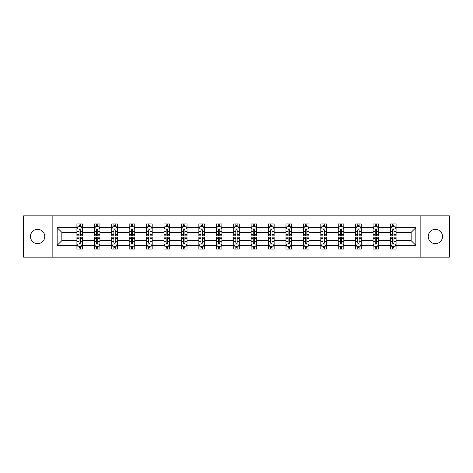 <?xml version="1.0" encoding="UTF-8"?>
<svg xmlns="http://www.w3.org/2000/svg" width="473" height="473" viewBox="0 0 473 473"><rect width="100%" height="100%" fill="white"/><g stroke="black" fill="none" stroke-linecap="round" stroke-linejoin="round"><path stroke-width="0.71" d="M435.391 229.352A7.148 7.148 0 0 0 428.242 236.5A7.148 7.148 0 0 0 435.391 243.648A7.148 7.148 0 0 0 442.539 236.5A7.148 7.148 0 0 0 435.391 229.352M37.609 229.352A7.148 7.148 0 0 0 30.461 236.5A7.148 7.148 0 0 0 37.609 243.648A7.148 7.148 0 0 0 44.758 236.5A7.148 7.148 0 0 0 37.609 229.352M420.148 257.158L449.35 257.158L449.35 215.842L420.148 215.842L420.148 257.158L52.852 257.158L52.852 215.842L23.65 215.842L23.65 257.158L52.852 257.158M396.084 245.321L396.084 240.633L411.155 240.633L415.85 245.321L396.084 245.321L396.084 249.064L393.962 249.064L393.962 246.214M420.148 215.842L52.852 215.842M390.497 245.321L378.66 245.321L378.66 240.633L390.497 240.633L390.497 249.064L396.084 249.064L396.084 246.084L395.032 246.084M378.66 245.321L378.66 249.064L376.538 249.064L376.538 246.214M373.079 245.321L361.242 245.321L361.242 240.633L373.079 240.633L373.079 249.064L378.66 249.064L378.66 246.084L377.614 246.084M361.242 245.321L361.242 249.064L359.119 249.064L359.119 246.214M355.655 245.321L343.818 245.321L343.818 240.633L355.655 240.633L355.655 249.064L361.242 249.064L361.242 246.084L360.19 246.084M343.818 245.321L343.818 249.064L341.695 249.064L341.695 246.214M338.236 245.321L326.4 245.321L326.4 240.633L338.236 240.633L338.236 249.064L343.818 249.064L343.818 246.084L342.771 246.084M326.4 245.321L326.4 249.064L324.277 249.064L324.277 246.214M320.812 245.321L308.975 245.321L308.975 240.633L320.812 240.633L320.812 249.064L326.4 249.064L326.4 246.084L325.347 246.084M308.975 245.321L308.975 249.064L306.853 249.064L306.853 246.214M303.394 245.321L291.557 245.321L291.557 240.633L303.394 240.633L303.394 249.064L308.975 249.064L308.975 246.084L307.929 246.084M291.557 245.321L291.557 249.064L289.435 249.064L289.435 246.214M285.97 245.321L274.133 245.321L274.133 240.633L285.97 240.633L285.97 249.064L291.557 249.064L291.557 246.084L290.505 246.084M274.133 245.321L274.133 249.064L272.01 249.064L272.01 246.214M268.552 245.321L256.715 245.321L256.715 240.633L268.552 240.633L268.552 249.064L274.133 249.064L274.133 246.084L273.087 246.084M256.715 245.321L256.715 249.064L254.592 249.064L254.592 246.214M251.128 245.321L239.291 245.321L239.291 240.633L251.128 240.633L251.128 249.064L256.715 249.064L256.715 246.084L255.662 246.084M239.291 245.321L239.291 249.064L237.168 249.064L237.168 246.214M233.709 245.321L221.872 245.321L221.872 240.633L233.709 240.633L233.709 249.064L239.291 249.064L239.291 246.084L238.244 246.084M221.872 245.321L221.872 249.064L219.75 249.064L219.75 246.214M216.285 245.321L204.448 245.321L204.448 240.633L216.285 240.633L216.285 249.064L221.872 249.064L221.872 246.084L220.82 246.084M204.448 245.321L204.448 249.064L202.326 249.064L202.326 246.214M198.867 245.321L187.03 245.321L187.03 240.633L198.867 240.633L198.867 249.064L204.448 249.064L204.448 246.084L203.402 246.084M187.03 245.321L187.03 249.064L184.908 249.064L184.908 246.214M181.443 245.321L169.606 245.321L169.606 240.633L181.443 240.633L181.443 249.064L187.03 249.064L187.03 246.084L185.978 246.084M169.606 245.321L169.606 249.064L167.483 249.064L167.483 246.214M164.025 245.321L152.188 245.321L152.188 240.633L164.025 240.633L164.025 249.064L169.606 249.064L169.606 246.084L168.559 246.084M152.188 245.321L152.188 249.064L150.065 249.064L150.065 246.214M146.6 245.321L134.764 245.321L134.764 240.633L146.6 240.633L146.6 249.064L152.188 249.064L152.188 246.084L151.135 246.084M134.764 245.321L134.764 249.064L132.641 249.064L132.641 246.214M129.182 245.321L117.345 245.321L117.345 240.633L129.182 240.633L129.182 249.064L134.764 249.064L134.764 246.084L133.717 246.084M117.345 245.321L117.345 249.064L115.223 249.064L115.223 246.214M111.758 245.321L99.921 245.321L99.921 240.633L111.758 240.633L111.758 249.064L117.345 249.064L117.345 246.084L116.293 246.084M99.921 245.321L99.921 249.064L97.799 249.064L97.799 246.214M94.34 245.321L82.503 245.321L82.503 240.633L94.34 240.633L94.34 249.064L99.921 249.064L99.921 246.084L98.875 246.084M82.503 245.321L82.503 249.064L80.38 249.064L80.38 246.214M76.916 245.321L57.15 245.321L57.15 227.679L76.916 227.679L76.916 232.367L61.845 232.367L61.845 240.633L76.916 240.633L76.916 249.064L82.503 249.064L82.503 246.084L81.451 246.084M77.968 226.916L76.916 226.916L76.916 223.936L76.916 227.679M79.038 226.786L79.038 223.936L76.916 223.936L82.503 223.936L82.503 227.679L94.34 227.679L94.34 223.936L99.921 223.936L99.921 227.679L111.758 227.679L111.758 223.936L117.345 223.936L117.345 227.679L129.182 227.679L129.182 223.936L134.764 223.936L134.764 227.679L146.6 227.679L146.6 223.936L152.188 223.936L152.188 227.679L164.025 227.679L164.025 223.936L169.606 223.936L169.606 227.679L181.443 227.679L181.443 223.936L187.03 223.936L187.03 227.679L198.867 227.679L198.867 223.936L204.448 223.936L204.448 227.679L216.285 227.679L216.285 223.936L221.872 223.936L221.872 227.679L233.709 227.679L233.709 223.936L239.291 223.936L239.291 227.679L251.128 227.679L251.128 223.936L256.715 223.936L256.715 227.679L268.552 227.679L268.552 223.936L274.133 223.936L274.133 227.679L285.97 227.679L285.97 223.936L291.557 223.936L291.557 227.679L303.394 227.679L303.394 223.936L308.975 223.936L308.975 227.679L320.812 227.679L320.812 223.936L326.4 223.936L326.4 227.679L338.236 227.679L338.236 223.936L343.818 223.936L343.818 227.679L355.655 227.679L355.655 223.936L361.242 223.936L361.242 227.679L373.079 227.679L373.079 223.936L378.66 223.936L378.66 227.679L390.497 227.679L390.497 223.936L396.084 223.936L396.084 227.679L415.85 227.679L415.85 245.321M390.497 227.679L390.497 232.367L378.66 232.367L378.66 227.679M373.079 227.679L373.079 232.367L361.242 232.367L361.242 227.679M355.655 227.679L355.655 232.367L343.818 232.367L343.818 227.679M338.236 227.679L338.236 232.367L326.4 232.367L326.4 227.679M320.812 227.679L320.812 232.367L308.975 232.367L308.975 227.679M303.394 227.679L303.394 232.367L291.557 232.367L291.557 227.679M285.97 227.679L285.97 232.367L274.133 232.367L274.133 227.679M268.552 227.679L268.552 232.367L256.715 232.367L256.715 227.679M251.128 227.679L251.128 232.367L239.291 232.367L239.291 227.679M233.709 227.679L233.709 232.367L221.872 232.367L221.872 227.679M216.285 227.679L216.285 232.367L204.448 232.367L204.448 227.679M198.867 227.679L198.867 232.367L187.03 232.367L187.03 227.679M181.443 227.679L181.443 232.367L169.606 232.367L169.606 227.679M164.025 227.679L164.025 232.367L152.188 232.367L152.188 227.679M146.6 227.679L146.6 232.367L134.764 232.367L134.764 227.679M129.182 227.679L129.182 232.367L117.345 232.367L117.345 227.679M111.758 227.679L111.758 232.367L99.921 232.367L99.921 227.679M94.34 227.679L94.34 232.367L82.503 232.367L82.503 227.679M57.15 227.679L61.845 232.367M411.155 240.633L411.155 232.367L396.084 232.367L396.084 227.679M392.62 226.727L393.962 226.727M375.201 226.727L376.538 226.727M357.777 226.727L359.119 226.727M340.359 226.727L341.695 226.727M322.935 226.727L324.277 226.727M305.517 226.727L306.853 226.727M288.092 226.727L289.435 226.727M270.674 226.727L272.01 226.727M253.25 226.727L254.592 226.727M235.832 226.727L237.168 226.727M218.408 226.727L219.75 226.727M200.99 226.727L202.326 226.727M183.565 226.727L184.908 226.727M166.147 226.727L167.483 226.727M148.723 226.727L150.065 226.727M131.305 226.727L132.641 226.727M113.881 226.727L115.223 226.727M96.462 226.727L97.799 226.727M79.038 226.727L80.38 226.727M79.038 246.273L80.38 246.273M96.462 246.273L97.799 246.273M113.881 246.273L115.223 246.273M131.305 246.273L132.641 246.273M148.723 246.273L150.065 246.273M166.147 246.273L167.483 246.273M183.565 246.273L184.908 246.273M200.99 246.273L202.326 246.273M218.408 246.273L219.75 246.273M235.832 246.273L237.168 246.273M253.25 246.273L254.592 246.273M270.674 246.273L272.01 246.273M288.092 246.273L289.435 246.273M305.517 246.273L306.853 246.273M322.935 246.273L324.277 246.273M340.359 246.273L341.695 246.273M357.777 246.273L359.119 246.273M375.201 246.273L376.538 246.273M392.62 246.273L393.962 246.273M61.845 240.633L57.15 245.321M415.85 227.679L411.155 232.367M80.38 225.39L79.038 225.39M76.916 234.431L76.916 235.832L79.038 235.832L79.038 234.431L76.916 234.431L76.916 232.367M82.503 232.367L82.503 235.832L80.38 235.832L80.38 229.854C79.937 228.997 79.488 228.997 79.038 229.854L79.038 234.431M81.451 226.916L82.503 226.916L82.503 223.936L80.38 223.936L80.38 226.786M82.503 229.021L81.386 226.786L78.033 226.786L76.916 229.021M79.038 247.61L80.38 247.61M82.503 238.569L82.503 237.168L80.38 237.168L80.38 238.569L82.503 238.569L82.503 240.633M76.916 240.633L76.916 237.168L79.038 237.168L79.038 243.146C79.488 244.003 79.931 244.003 80.38 243.146L80.38 238.569M77.968 246.084L76.916 246.084L76.916 249.064L79.038 249.064L79.038 246.214M76.916 243.979L78.033 246.214L81.386 246.214L82.503 243.979M97.799 225.39L96.462 225.39M95.386 226.916L94.34 226.916L94.34 223.936L96.462 223.936L96.462 226.786M94.34 234.431L94.34 235.832L96.462 235.832L96.462 234.431L94.34 234.431L94.34 232.367M99.921 232.367L99.921 235.832L97.799 235.832L97.799 229.854C97.355 228.997 96.906 228.997 96.462 229.854L96.462 234.431M98.875 226.916L99.921 226.916L99.921 223.936L97.799 223.936L97.799 226.786M99.921 229.021L98.804 226.786L95.457 226.786L94.34 229.021M115.223 225.39L113.881 225.39M112.811 226.916L111.758 226.916L111.758 223.936L113.881 223.936L113.881 226.786M111.758 234.431L111.758 235.832L113.881 235.832L113.881 234.431L111.758 234.431L111.758 232.367M117.345 232.367L117.345 235.832L115.223 235.832L115.223 229.854C114.773 228.997 114.33 228.997 113.881 229.854L113.881 234.431M116.293 226.916L117.345 226.916L117.345 223.936L115.223 223.936L115.223 226.786M117.345 229.021L116.228 226.786L112.876 226.786L111.758 229.021M96.462 247.61L97.799 247.61M99.921 238.569L99.921 237.168L97.799 237.168L97.799 238.569L99.921 238.569L99.921 240.633M94.34 240.633L94.34 237.168L96.462 237.168L96.462 243.146C96.906 244.003 97.355 244.003 97.799 243.146L97.799 238.569M95.386 246.084L94.34 246.084L94.34 249.064L96.462 249.064L96.462 246.214M94.34 243.979L95.457 246.214L98.804 246.214L99.921 243.979M113.881 247.61L115.223 247.61M117.345 238.569L117.345 237.168L115.223 237.168L115.223 238.569L117.345 238.569L117.345 240.633M111.758 240.633L111.758 237.168L113.881 237.168L113.881 243.146C114.33 244.003 114.773 244.003 115.223 243.146L115.223 238.569M112.811 246.084L111.758 246.084L111.758 249.064L113.881 249.064L113.881 246.214M111.758 243.979L112.876 246.214L116.228 246.214L117.345 243.979M132.641 225.39L131.305 225.39M130.229 226.916L129.182 226.916L129.182 223.936L131.305 223.936L131.305 226.786M129.182 234.431L129.182 235.832L131.305 235.832L131.305 234.431L129.182 234.431L129.182 232.367M134.764 232.367L134.764 235.832L132.641 235.832L132.641 229.854C132.198 228.997 131.748 228.997 131.305 229.854L131.305 234.431M133.717 226.916L134.764 226.916L134.764 223.936L132.641 223.936L132.641 226.786M134.764 229.021L133.646 226.786L130.3 226.786L129.182 229.021M131.305 247.61L132.641 247.61M134.764 238.569L134.764 237.168L132.641 237.168L132.641 238.569L134.764 238.569L134.764 240.633M129.182 240.633L129.182 237.168L131.305 237.168L131.305 243.146C131.748 244.003 132.198 244.003 132.641 243.146L132.641 238.569M130.229 246.084L129.182 246.084L129.182 249.064L131.305 249.064L131.305 246.214M129.182 243.979L130.3 246.214L133.646 246.214L134.764 243.979M150.065 225.39L148.723 225.39M147.653 226.916L146.6 226.916L146.6 223.936L148.723 223.936L148.723 226.786M146.6 234.431L146.6 235.832L148.723 235.832L148.723 234.431L146.6 234.431L146.6 232.367M152.188 232.367L152.188 235.832L150.065 235.832L150.065 229.854C149.616 228.997 149.172 228.997 148.723 229.854L148.723 234.431M151.135 226.916L152.188 226.916L152.188 223.936L150.065 223.936L150.065 226.786M152.188 229.021L151.07 226.786L147.718 226.786L146.6 229.021M148.723 247.61L150.065 247.61M152.188 238.569L152.188 237.168L150.065 237.168L150.065 238.569L152.188 238.569L152.188 240.633M146.6 240.633L146.6 237.168L148.723 237.168L148.723 243.146C149.172 244.003 149.616 244.003 150.065 243.146L150.065 238.569M147.653 246.084L146.6 246.084L146.6 249.064L148.723 249.064L148.723 246.214M146.6 243.979L147.718 246.214L151.07 246.214L152.188 243.979M167.483 225.39L166.147 225.39M165.071 226.916L164.025 226.916L164.025 223.936L166.147 223.936L166.147 226.786M164.025 234.431L164.025 235.832L166.147 235.832L166.147 234.431L164.025 234.431L164.025 232.367M169.606 232.367L169.606 235.832L167.483 235.832L167.483 229.854C167.04 228.997 166.591 228.997 166.147 229.854L166.147 234.431M168.559 226.916L169.606 226.916L169.606 223.936L167.483 223.936L167.483 226.786M169.606 229.021L168.489 226.786L165.142 226.786L164.025 229.021M166.147 247.61L167.483 247.61M169.606 238.569L169.606 237.168L167.483 237.168L167.483 238.569L169.606 238.569L169.606 240.633M164.025 240.633L164.025 237.168L166.147 237.168L166.147 243.146C166.591 244.003 167.04 244.003 167.483 243.146L167.483 238.569M165.071 246.084L164.025 246.084L164.025 249.064L166.147 249.064L166.147 246.214M164.025 243.979L165.142 246.214L168.489 246.214L169.606 243.979M184.908 225.39L183.565 225.39M182.495 226.916L181.443 226.916L181.443 223.936L183.565 223.936L183.565 226.786M181.443 234.431L181.443 235.832L183.565 235.832L183.565 234.431L181.443 234.431L181.443 232.367M187.03 232.367L187.03 235.832L184.908 235.832L184.908 229.854C184.458 228.997 184.015 228.997 183.565 229.854L183.565 234.431M185.978 226.916L187.03 226.916L187.03 223.936L184.908 223.936L184.908 226.786M187.03 229.021L185.913 226.786L182.56 226.786L181.443 229.021M183.565 247.61L184.908 247.61M187.03 238.569L187.03 237.168L184.908 237.168L184.908 238.569L187.03 238.569L187.03 240.633M181.443 240.633L181.443 237.168L183.565 237.168L183.565 243.146C184.015 244.003 184.458 244.003 184.908 243.146L184.908 238.569M182.495 246.084L181.443 246.084L181.443 249.064L183.565 249.064L183.565 246.214M181.443 243.979L182.56 246.214L185.913 246.214L187.03 243.979M202.326 225.39L200.99 225.39M199.913 226.916L198.867 226.916L198.867 223.936L200.99 223.936L200.99 226.786M198.867 234.431L198.867 235.832L200.99 235.832L200.99 234.431L198.867 234.431L198.867 232.367M204.448 232.367L204.448 235.832L202.326 235.832L202.326 229.854C201.882 228.997 201.433 228.997 200.99 229.854L200.99 234.431M203.402 226.916L204.448 226.916L204.448 223.936L202.326 223.936L202.326 226.786M204.448 229.021L203.331 226.786L199.984 226.786L198.867 229.021M200.99 247.61L202.326 247.61M204.448 238.569L204.448 237.168L202.326 237.168L202.326 238.569L204.448 238.569L204.448 240.633M198.867 240.633L198.867 237.168L200.99 237.168L200.99 243.146C201.433 244.003 201.882 244.003 202.326 243.146L202.326 238.569M199.913 246.084L198.867 246.084L198.867 249.064L200.99 249.064L200.99 246.214M198.867 243.979L199.984 246.214L203.331 246.214L204.448 243.979M219.75 225.39L218.408 225.39M217.338 226.916L216.285 226.916L216.285 223.936L218.408 223.936L218.408 226.786M216.285 234.431L216.285 235.832L218.408 235.832L218.408 234.431L216.285 234.431L216.285 232.367M221.872 232.367L221.872 235.832L219.75 235.832L219.75 229.854C219.301 228.997 218.857 228.997 218.408 229.854L218.408 234.431M220.82 226.916L221.872 226.916L221.872 223.936L219.75 223.936L219.75 226.786M221.872 229.021L220.755 226.786L217.403 226.786L216.285 229.021M218.408 247.61L219.75 247.61M221.872 238.569L221.872 237.168L219.75 237.168L219.75 238.569L221.872 238.569L221.872 240.633M216.285 240.633L216.285 237.168L218.408 237.168L218.408 243.146C218.857 244.003 219.301 244.003 219.75 243.146L219.75 238.569M217.338 246.084L216.285 246.084L216.285 249.064L218.408 249.064L218.408 246.214M216.285 243.979L217.403 246.214L220.755 246.214L221.872 243.979M237.168 225.39L235.832 225.39M234.756 226.916L233.709 226.916L233.709 223.936L235.832 223.936L235.832 226.786M233.709 234.431L233.709 235.832L235.832 235.832L235.832 234.431L233.709 234.431L233.709 232.367M239.291 232.367L239.291 235.832L237.168 235.832L237.168 229.854C236.725 228.997 236.275 228.997 235.832 229.854L235.832 234.431M238.244 226.916L239.291 226.916L239.291 223.936L237.168 223.936L237.168 226.786M239.291 229.021L238.173 226.786L234.827 226.786L233.709 229.021M254.592 225.39L253.25 225.39M252.18 226.916L251.128 226.916L251.128 223.936L253.25 223.936L253.25 226.786M251.128 234.431L251.128 235.832L253.25 235.832L253.25 234.431L251.128 234.431L251.128 232.367M256.715 232.367L256.715 235.832L254.592 235.832L254.592 229.854C254.143 228.997 253.699 228.997 253.25 229.854L253.25 234.431M255.662 226.916L256.715 226.916L256.715 223.936L254.592 223.936L254.592 226.786M256.715 229.021L255.597 226.786L252.245 226.786L251.128 229.021M272.01 225.39L270.674 225.39M269.598 226.916L268.552 226.916L268.552 223.936L270.674 223.936L270.674 226.786M268.552 234.431L268.552 235.832L270.674 235.832L270.674 234.431L268.552 234.431L268.552 232.367M274.133 232.367L274.133 235.832L272.01 235.832L272.01 229.854C271.567 228.997 271.118 228.997 270.674 229.854L270.674 234.431M273.087 226.916L274.133 226.916L274.133 223.936L272.01 223.936L272.01 226.786M274.133 229.021L273.016 226.786L269.669 226.786L268.552 229.021M289.435 225.39L288.092 225.39M287.022 226.916L285.97 226.916L285.97 223.936L288.092 223.936L288.092 226.786M285.97 234.431L285.97 235.832L288.092 235.832L288.092 234.431L285.97 234.431L285.97 232.367M291.557 232.367L291.557 235.832L289.435 235.832L289.435 229.854C288.985 228.997 288.542 228.997 288.092 229.854L288.092 234.431M290.505 226.916L291.557 226.916L291.557 223.936L289.435 223.936L289.435 226.786M291.557 229.021L290.44 226.786L287.087 226.786L285.97 229.021M306.853 225.39L305.517 225.39M304.441 226.916L303.394 226.916L303.394 223.936L305.517 223.936L305.517 226.786M303.394 234.431L303.394 235.832L305.517 235.832L305.517 234.431L303.394 234.431L303.394 232.367M308.975 232.367L308.975 235.832L306.853 235.832L306.853 229.854C306.409 228.997 305.96 228.997 305.517 229.854L305.517 234.431M307.929 226.916L308.975 226.916L308.975 223.936L306.853 223.936L306.853 226.786M308.975 229.021L307.858 226.786L304.511 226.786L303.394 229.021M324.277 225.39L322.935 225.39M321.865 226.916L320.812 226.916L320.812 223.936L322.935 223.936L322.935 226.786M320.812 234.431L320.812 235.832L322.935 235.832L322.935 234.431L320.812 234.431L320.812 232.367M326.4 232.367L326.4 235.832L324.277 235.832L324.277 229.854C323.828 228.997 323.384 228.997 322.935 229.854L322.935 234.431M325.347 226.916L326.4 226.916L326.4 223.936L324.277 223.936L324.277 226.786M326.4 229.021L325.282 226.786L321.93 226.786L320.812 229.021M341.695 225.39L340.359 225.39M339.283 226.916L338.236 226.916L338.236 223.936L340.359 223.936L340.359 226.786M338.236 234.431L338.236 235.832L340.359 235.832L340.359 234.431L338.236 234.431L338.236 232.367M343.818 232.367L343.818 235.832L341.695 235.832L341.695 229.854C341.252 228.997 340.802 228.997 340.359 229.854L340.359 234.431M342.771 226.916L343.818 226.916L343.818 223.936L341.695 223.936L341.695 226.786M343.818 229.021L342.7 226.786L339.354 226.786L338.236 229.021M359.119 225.39L357.777 225.39M356.707 226.916L355.655 226.916L355.655 223.936L357.777 223.936L357.777 226.786M355.655 234.431L355.655 235.832L357.777 235.832L357.777 234.431L355.655 234.431L355.655 232.367M361.242 232.367L361.242 235.832L359.119 235.832L359.119 229.854C358.67 228.997 358.227 228.997 357.777 229.854L357.777 234.431M360.19 226.916L361.242 226.916L361.242 223.936L359.119 223.936L359.119 226.786M361.242 229.021L360.124 226.786L356.772 226.786L355.655 229.021M376.538 225.39L375.201 225.39M374.125 226.916L373.079 226.916L373.079 223.936L375.201 223.936L375.201 226.786M373.079 234.431L373.079 235.832L375.201 235.832L375.201 234.431L373.079 234.431L373.079 232.367M378.66 232.367L378.66 235.832L376.538 235.832L376.538 229.854C376.094 228.997 375.645 228.997 375.201 229.854L375.201 234.431M377.614 226.916L378.66 226.916L378.66 223.936L376.538 223.936L376.538 226.786M378.66 229.021L377.543 226.786L374.196 226.786L373.079 229.021M393.962 225.39L392.62 225.39M391.549 226.916L390.497 226.916L390.497 223.936L392.62 223.936L392.62 226.786M390.497 234.431L390.497 235.832L392.62 235.832L392.62 234.431L390.497 234.431L390.497 232.367M396.084 232.367L396.084 235.832L393.962 235.832L393.962 229.854C393.512 228.997 393.069 228.997 392.62 229.854L392.62 234.431M395.032 226.916L396.084 226.916L396.084 223.936L393.962 223.936L393.962 226.786M396.084 229.021L394.967 226.786L391.614 226.786L390.497 229.021M235.832 247.61L237.168 247.61M239.291 238.569L239.291 237.168L237.168 237.168L237.168 238.569L239.291 238.569L239.291 240.633M233.709 240.633L233.709 237.168L235.832 237.168L235.832 243.146C236.275 244.003 236.725 244.003 237.168 243.146L237.168 238.569M234.756 246.084L233.709 246.084L233.709 249.064L235.832 249.064L235.832 246.214M233.709 243.979L234.827 246.214L238.173 246.214L239.291 243.979M253.25 247.61L254.592 247.61M256.715 238.569L256.715 237.168L254.592 237.168L254.592 238.569L256.715 238.569L256.715 240.633M251.128 240.633L251.128 237.168L253.25 237.168L253.25 243.146C253.699 244.003 254.143 244.003 254.592 243.146L254.592 238.569M252.18 246.084L251.128 246.084L251.128 249.064L253.25 249.064L253.25 246.214M251.128 243.979L252.245 246.214L255.597 246.214L256.715 243.979M270.674 247.61L272.01 247.61M274.133 238.569L274.133 237.168L272.01 237.168L272.01 238.569L274.133 238.569L274.133 240.633M268.552 240.633L268.552 237.168L270.674 237.168L270.674 243.146C271.118 244.003 271.567 244.003 272.01 243.146L272.01 238.569M269.598 246.084L268.552 246.084L268.552 249.064L270.674 249.064L270.674 246.214M268.552 243.979L269.669 246.214L273.016 246.214L274.133 243.979M288.092 247.61L289.435 247.61M291.557 238.569L291.557 237.168L289.435 237.168L289.435 238.569L291.557 238.569L291.557 240.633M285.97 240.633L285.97 237.168L288.092 237.168L288.092 243.146C288.542 244.003 288.985 244.003 289.435 243.146L289.435 238.569M287.022 246.084L285.97 246.084L285.97 249.064L288.092 249.064L288.092 246.214M285.97 243.979L287.087 246.214L290.44 246.214L291.557 243.979M305.517 247.61L306.853 247.61M308.975 238.569L308.975 237.168L306.853 237.168L306.853 238.569L308.975 238.569L308.975 240.633M303.394 240.633L303.394 237.168L305.517 237.168L305.517 243.146C305.96 244.003 306.409 244.003 306.853 243.146L306.853 238.569M304.441 246.084L303.394 246.084L303.394 249.064L305.517 249.064L305.517 246.214M303.394 243.979L304.511 246.214L307.858 246.214L308.975 243.979M322.935 247.61L324.277 247.61M326.4 238.569L326.4 237.168L324.277 237.168L324.277 238.569L326.4 238.569L326.4 240.633M320.812 240.633L320.812 237.168L322.935 237.168L322.935 243.146C323.384 244.003 323.828 244.003 324.277 243.146L324.277 238.569M321.865 246.084L320.812 246.084L320.812 249.064L322.935 249.064L322.935 246.214M320.812 243.979L321.93 246.214L325.282 246.214L326.4 243.979M340.359 247.61L341.695 247.61M343.818 238.569L343.818 237.168L341.695 237.168L341.695 238.569L343.818 238.569L343.818 240.633M338.236 240.633L338.236 237.168L340.359 237.168L340.359 243.146C340.802 244.003 341.252 244.003 341.695 243.146L341.695 238.569M339.283 246.084L338.236 246.084L338.236 249.064L340.359 249.064L340.359 246.214M338.236 243.979L339.354 246.214L342.7 246.214L343.818 243.979M357.777 247.61L359.119 247.61M361.242 238.569L361.242 237.168L359.119 237.168L359.119 238.569L361.242 238.569L361.242 240.633M355.655 240.633L355.655 237.168L357.777 237.168L357.777 243.146C358.227 244.003 358.67 244.003 359.119 243.146L359.119 238.569M356.707 246.084L355.655 246.084L355.655 249.064L357.777 249.064L357.777 246.214M355.655 243.979L356.772 246.214L360.124 246.214L361.242 243.979M375.201 247.61L376.538 247.61M378.66 238.569L378.66 237.168L376.538 237.168L376.538 238.569L378.66 238.569L378.66 240.633M373.079 240.633L373.079 237.168L375.201 237.168L375.201 243.146C375.645 244.003 376.094 244.003 376.538 243.146L376.538 238.569M374.125 246.084L373.079 246.084L373.079 249.064L375.201 249.064L375.201 246.214M373.079 243.979L374.196 246.214L377.543 246.214L378.66 243.979M392.62 247.61L393.962 247.61M396.084 238.569L396.084 237.168L393.962 237.168L393.962 238.569L396.084 238.569L396.084 240.633M390.497 240.633L390.497 237.168L392.62 237.168L392.62 243.146C393.063 244.003 393.512 244.003 393.962 243.146L393.962 238.569M391.549 246.084L390.497 246.084L390.497 249.064L392.62 249.064L392.62 246.214M390.497 243.979L391.614 246.214L394.967 246.214L396.084 243.979M82.473 228.962L76.945 228.962M82.503 234.431L80.38 234.431M79.038 231.439L76.916 231.439M82.503 231.439L80.38 231.439M80.38 226.1L79.038 226.1M76.945 244.038L82.473 244.038M76.916 238.569L79.038 238.569M80.38 241.561L82.503 241.561M76.916 241.561L79.038 241.561M79.038 246.9L80.38 246.9M99.898 228.962L94.369 228.962M99.921 234.431L97.799 234.431M96.462 231.439L94.34 231.439M99.921 231.439L97.799 231.439M97.799 226.1L96.462 226.1M117.316 228.962L111.788 228.962M117.345 234.431L115.223 234.431M113.881 231.439L111.758 231.439M117.345 231.439L115.223 231.439M115.223 226.1L113.881 226.1M94.369 244.038L99.898 244.038M94.34 238.569L96.462 238.569M97.799 241.561L99.921 241.561M94.34 241.561L96.462 241.561M96.462 246.9L97.799 246.9M111.788 244.038L117.316 244.038M111.758 238.569L113.881 238.569M115.223 241.561L117.345 241.561M111.758 241.561L113.881 241.561M113.881 246.9L115.223 246.9M134.74 228.962L129.212 228.962M134.764 234.431L132.641 234.431M131.305 231.439L129.182 231.439M134.764 231.439L132.641 231.439M132.641 226.1L131.305 226.1M129.212 244.038L134.74 244.038M129.182 238.569L131.305 238.569M132.641 241.561L134.764 241.561M129.182 241.561L131.305 241.561M131.305 246.9L132.641 246.9M152.158 228.962L146.63 228.962M152.188 234.431L150.065 234.431M148.723 231.439L146.6 231.439M152.188 231.439L150.065 231.439M150.065 226.1L148.723 226.1M146.63 244.038L152.158 244.038M146.6 238.569L148.723 238.569M150.065 241.561L152.188 241.561M146.6 241.561L148.723 241.561M148.723 246.9L150.065 246.9M169.582 228.962L164.054 228.962M169.606 234.431L167.483 234.431M166.147 231.439L164.025 231.439M169.606 231.439L167.483 231.439M167.483 226.1L166.147 226.1M164.054 244.038L169.582 244.038M164.025 238.569L166.147 238.569M167.483 241.561L169.606 241.561M164.025 241.561L166.147 241.561M166.147 246.9L167.483 246.9M187.001 228.962L181.472 228.962M187.03 234.431L184.908 234.431M183.565 231.439L181.443 231.439M187.03 231.439L184.908 231.439M184.908 226.1L183.565 226.1M181.472 244.038L187.001 244.038M181.443 238.569L183.565 238.569M184.908 241.561L187.03 241.561M181.443 241.561L183.565 241.561M183.565 246.9L184.908 246.9M204.425 228.962L198.897 228.962M204.448 234.431L202.326 234.431M200.99 231.439L198.867 231.439M204.448 231.439L202.326 231.439M202.326 226.1L200.99 226.1M198.897 244.038L204.425 244.038M198.867 238.569L200.99 238.569M202.326 241.561L204.448 241.561M198.867 241.561L200.99 241.561M200.99 246.9L202.326 246.9M221.843 228.962L216.315 228.962M221.872 234.431L219.75 234.431M218.408 231.439L216.285 231.439M221.872 231.439L219.75 231.439M219.75 226.1L218.408 226.1M216.315 244.038L221.843 244.038M216.285 238.569L218.408 238.569M219.75 241.561L221.872 241.561M216.285 241.561L218.408 241.561M218.408 246.9L219.75 246.9M239.261 228.962L233.739 228.962M239.291 234.431L237.168 234.431M235.832 231.439L233.709 231.439M239.291 231.439L237.168 231.439M237.168 226.1L235.832 226.1M256.685 228.962L251.157 228.962M256.715 234.431L254.592 234.431M253.25 231.439L251.128 231.439M256.715 231.439L254.592 231.439M254.592 226.1L253.25 226.1M274.104 228.962L268.575 228.962M274.133 234.431L272.01 234.431M270.674 231.439L268.552 231.439M274.133 231.439L272.01 231.439M272.01 226.1L270.674 226.1M291.528 228.962L285.999 228.962M291.557 234.431L289.435 234.431M288.092 231.439L285.97 231.439M291.557 231.439L289.435 231.439M289.435 226.1L288.092 226.1M308.946 228.962L303.418 228.962M308.975 234.431L306.853 234.431M305.517 231.439L303.394 231.439M308.975 231.439L306.853 231.439M306.853 226.1L305.517 226.1M326.37 228.962L320.842 228.962M326.4 234.431L324.277 234.431M322.935 231.439L320.812 231.439M326.4 231.439L324.277 231.439M324.277 226.1L322.935 226.1M343.788 228.962L338.26 228.962M343.818 234.431L341.695 234.431M340.359 231.439L338.236 231.439M343.818 231.439L341.695 231.439M341.695 226.1L340.359 226.1M361.212 228.962L355.684 228.962M361.242 234.431L359.119 234.431M357.777 231.439L355.655 231.439M361.242 231.439L359.119 231.439M359.119 226.1L357.777 226.1M378.631 228.962L373.102 228.962M378.66 234.431L376.538 234.431M375.201 231.439L373.079 231.439M378.66 231.439L376.538 231.439M376.538 226.1L375.201 226.1M396.055 228.962L390.527 228.962M396.084 234.431L393.962 234.431M392.62 231.439L390.497 231.439M396.084 231.439L393.962 231.439M393.962 226.1L392.62 226.1M233.739 244.038L239.261 244.038M233.709 238.569L235.832 238.569M237.168 241.561L239.291 241.561M233.709 241.561L235.832 241.561M235.832 246.9L237.168 246.9M251.157 244.038L256.685 244.038M251.128 238.569L253.25 238.569M254.592 241.561L256.715 241.561M251.128 241.561L253.25 241.561M253.25 246.9L254.592 246.9M268.575 244.038L274.104 244.038M268.552 238.569L270.674 238.569M272.01 241.561L274.133 241.561M268.552 241.561L270.674 241.561M270.674 246.9L272.01 246.9M285.999 244.038L291.528 244.038M285.97 238.569L288.092 238.569M289.435 241.561L291.557 241.561M285.97 241.561L288.092 241.561M288.092 246.9L289.435 246.9M303.418 244.038L308.946 244.038M303.394 238.569L305.517 238.569M306.853 241.561L308.975 241.561M303.394 241.561L305.517 241.561M305.517 246.9L306.853 246.9M320.842 244.038L326.37 244.038M320.812 238.569L322.935 238.569M324.277 241.561L326.4 241.561M320.812 241.561L322.935 241.561M322.935 246.9L324.277 246.9M338.26 244.038L343.788 244.038M338.236 238.569L340.359 238.569M341.695 241.561L343.818 241.561M338.236 241.561L340.359 241.561M340.359 246.9L341.695 246.9M355.684 244.038L361.212 244.038M355.655 238.569L357.777 238.569M359.119 241.561L361.242 241.561M355.655 241.561L357.777 241.561M357.777 246.9L359.119 246.9M373.102 244.038L378.631 244.038M373.079 238.569L375.201 238.569M376.538 241.561L378.66 241.561M373.079 241.561L375.201 241.561M375.201 246.9L376.538 246.9M390.527 244.038L396.055 244.038M390.497 238.569L392.62 238.569M393.962 241.561L396.084 241.561M390.497 241.561L392.62 241.561M392.62 246.9L393.962 246.9"/></g></svg>
